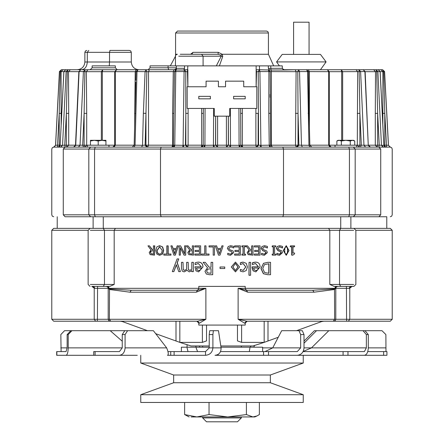 <?xml version="1.0" encoding="UTF-8"?>
<svg xmlns="http://www.w3.org/2000/svg" width="444" height="444" viewBox="0 0 444 444"><rect width="100%" height="100%" fill="white"/><g stroke="black" fill="none" stroke-linecap="round" stroke-linejoin="round"><path stroke-width="0.67" d="M150.388 252.519L150.871 251.06L153.396 250.577L153.396 254.068L150.927 253.757L150.649 252.519L150.927 253.757M153.646 250.577L150.871 251.06M151.127 251.06L150.649 252.519M151.182 253.757L153.646 254.068M150.971 249.894L147.969 245.854L149.423 245.854L152.098 249.55L153.396 249.55L153.396 245.854L154.534 245.854L154.534 255.139L150.177 254.651L149.217 252.619L150.971 249.894M154.778 245.854L154.534 255.139M152.353 249.55L149.423 245.854M156.976 250.499L159.596 246.725L162.243 250.499L161.527 253.302L159.596 254.268L157.681 253.302L156.976 250.499L157.914 253.302L159.823 254.268M159.712 246.731L157.215 250.499M159.607 255.333L156.815 254.079L155.783 250.499L156.815 246.925L159.607 245.66L162.415 246.925L163.453 250.499L162.404 254.079L159.607 255.333L162.404 254.079M159.607 245.66L162.626 246.925L163.664 250.499L162.621 254.079M179.232 255.139L179.232 245.854L180.58 245.854L184.593 253.863L184.593 245.854L185.72 245.854L185.72 255.139L184.005 255.139L180.353 247.785L180.353 255.139L179.232 255.139M180.503 247.785L180.353 255.139M185.72 245.854L185.72 255.139M184.726 253.863L180.58 245.854M189.061 252.519L189.582 251.06L192.308 250.577L192.308 254.068L189.644 253.757L189.183 252.519L189.644 253.757M192.413 250.577L189.582 251.06M189.699 251.06L189.183 252.519M189.76 253.757L192.413 254.068M189.693 249.894L186.447 245.854L188.017 245.854L190.909 249.55L192.308 249.55L192.308 245.854L193.529 245.854L193.529 255.139L188.833 254.651L187.795 252.619L189.693 249.894M193.628 245.854L193.529 255.139M191.025 249.55L188.017 245.854M204.684 245.854L205.916 245.854L205.916 254.04L209.03 254.04L209.03 255.139L201.576 255.139L201.576 254.04L204.684 254.04L204.684 245.854M205.972 245.854L205.972 254.04M204.745 245.854L205.156 245.854M201.648 254.04L204.745 254.04M209.03 254.04L209.03 255.139M228.238 246.531L230.664 245.687L233.716 246.409L233.716 247.963L230.758 246.759L228.682 248.307L229.831 249.728L233.05 250.971L233.649 252.647L230.525 255.306L227.755 254.701L227.755 253.23L230.442 254.234L232.362 252.775L231.146 251.332L229.237 250.843L227.389 248.501L228.216 246.531L230.664 245.687M230.408 254.234L232.323 252.775L231.113 251.332L229.215 250.843L227.372 248.501L228.216 246.531M230.525 255.306L227.733 254.701L227.822 253.23M230.725 246.759L233.627 247.963M241.941 246.803L241.941 245.854L245.526 245.854L245.526 246.803L244.35 246.803L244.35 254.19L245.526 254.19L245.526 255.139L241.941 255.139L241.941 254.19L243.123 254.19L243.123 246.803L241.869 246.803L241.941 245.854M243.046 254.19L243.046 246.803M241.941 255.139L241.941 254.19M248.54 252.519L249.062 251.06L251.798 250.577L251.798 254.068L249.123 253.757L248.54 252.519M251.687 254.068L251.687 250.577M249.178 249.894L245.898 245.854L247.491 245.854L250.399 249.55L251.798 249.55L251.798 245.854L253.013 245.854L253.013 255.139L248.313 254.651L247.264 252.619L249.178 249.894L245.898 245.854M252.902 255.139L248.218 254.651L247.175 252.619L249.078 249.894M251.687 245.854L251.687 249.55L251.226 249.55M262.104 246.531L264.469 245.687L267.421 246.409L267.421 247.963L264.552 246.759L262.537 248.307L263.653 249.728L266.772 250.971L267.355 252.647L264.33 255.306L261.638 254.701L261.638 253.23L264.247 254.234L266.111 252.775L264.935 251.332L263.081 250.843L261.283 248.501L261.96 246.531L264.469 245.687M264.091 254.234L265.95 252.775L264.779 251.332L262.931 250.843L261.144 248.501L261.96 246.531M264.33 255.306L261.494 254.701L261.638 253.23M267.171 247.963L264.402 246.759M277.383 246.531L279.681 245.687L282.551 246.409L282.551 247.963L279.764 246.759L277.805 248.307L278.888 249.728L281.918 250.971L282.484 252.647L279.542 255.306L276.928 254.701L276.928 253.23L279.465 254.234L281.274 252.775L280.136 251.332L278.333 250.843L276.584 248.501L277.184 246.531L279.681 245.687M279.259 254.234L281.063 252.775L279.925 251.332L278.127 250.843L276.384 248.501L277.184 246.531M279.542 255.306L276.729 254.701L276.928 253.23M282.245 247.963L279.554 246.759M284.97 247.669L286.247 246.692L287.54 247.691L287.834 250.488L287.534 253.319L286.247 254.295L284.976 253.335L284.66 250.499L284.97 247.669M286.014 254.295L287.296 253.319L287.595 250.488L287.301 247.691L286.014 246.692M286.247 255.328L283.477 250.499L286.247 245.66L289 250.488L286.247 255.328L283.255 250.499L286.247 245.66M173.859 271.628L172.294 271.628L177.112 258.913L178.738 258.913L177.123 262.787L180.397 271.628L178.754 271.628L176.296 264.746L173.859 271.628L176.462 264.746M178.738 258.913L177.284 262.787L180.397 271.628M220.046 268.503L220.046 266.999L224.747 266.999L224.747 268.503L220.046 268.503M232.928 266.983L235.459 263.42L237.995 266.983L235.459 270.54L232.928 266.983M235.437 270.54L237.94 266.983L235.437 263.42M235.459 271.889L231.307 266.983L235.459 262.077L239.61 266.983L235.459 271.889L231.274 266.983L235.459 262.077M249.051 275.269L249.051 262.337L250.599 262.337L250.599 275.269L248.956 275.269L249.051 262.337M255.833 270.601L257.648 269.869L258.397 268.015L253.591 268.015M253.702 268.015L258.53 268.015L257.781 269.869L255.955 270.601L254.229 269.88L253.702 268.015M253.763 262.387L255.494 262.127C258.48 262.188 260.012 263.792 260.079 266.933L255.866 271.889L253.219 270.851L252.198 266.822L258.53 266.822L255.511 263.492L252.37 264.613L252.37 262.909L255.494 262.127M252.37 264.613L252.37 262.909M252.259 262.909L253.646 262.387M258.397 266.822L255.45 263.492M255.866 271.889L253.108 270.851L252.087 267.671L252.198 266.822M262.754 268.537L264.435 264.585L268.964 263.758L268.964 273.293L264.58 272.549L262.754 268.537M268.792 273.293L268.792 263.758M263.525 273.732L261.083 268.515L263.547 263.331L267.799 262.337L270.551 262.337L270.551 274.714L267.832 274.714L263.375 273.732L260.939 268.515L263.547 263.331M270.374 274.714L267.832 274.714M267.665 274.714L263.375 273.732M263.397 263.331L267.799 262.337M267.632 262.337L270.374 262.337M241.58 262.365L243.101 262.127L246.215 263.32L247.408 266.961L246.215 270.574L243.101 271.839L240.371 271.123L240.371 269.369L243.129 270.474L245.804 266.961L243.129 263.492L240.371 264.613L240.371 262.859L243.101 262.127M240.371 264.613L240.371 262.859M240.304 262.859L241.508 262.365M243.096 270.474L245.721 266.961L243.09 263.492M243.101 271.839L240.304 271.123L240.371 269.369M206.676 271.223L207.376 269.28L211.061 268.637L211.061 273.293L207.459 272.871L206.732 271.223L207.459 272.871M211.1 268.637L207.376 269.28M207.431 269.28L206.732 271.223M207.509 272.871L211.1 273.293M207.526 267.721L203.13 262.337L205.261 262.337L209.174 267.26L211.061 267.26L211.061 262.337L212.709 262.337L212.709 274.714L209.518 274.714L206.366 274.065L204.962 271.356L207.526 267.721M212.709 262.337L212.709 274.714M205.261 262.337L209.218 267.26L211.1 267.26M201.404 268.015L196.542 268.015L197.069 269.88L196.453 268.015L201.326 268.015L200.571 269.869L198.723 270.601L196.981 269.88M197.069 269.88L198.807 270.601M196.509 262.387L198.252 262.127C201.282 262.188 202.836 263.792 202.908 266.933L198.635 271.889L195.965 270.851L194.938 266.822L201.326 266.822L198.274 263.492L195.105 264.613L195.105 262.909L196.509 262.387M198.635 271.889L202.98 266.933C202.902 263.792 201.36 262.188 198.34 262.127L198.252 262.127M198.363 263.492L195.199 264.613M195.038 266.822L201.404 266.822M181.479 262.337L183.006 262.337L183.261 269.752L184.538 270.402L186.663 269.247L186.635 262.337L188.173 262.337L188.428 269.752L189.716 270.402L191.819 269.28L191.819 262.337L193.368 262.337L193.368 271.628L191.819 271.628L191.819 270.601L189.316 271.889L186.93 270.279L184.143 271.889L182.245 271.095L181.479 268.454L181.479 262.337M183.261 269.752L183.006 262.337M187.057 270.279L184.143 271.889M191.93 270.601L189.316 271.889M193.368 262.337L193.368 271.628M188.173 262.337L188.428 269.752M188.55 269.752L189.832 270.402M183.405 269.752L184.676 270.402M290.432 246.803L290.432 245.854L294.572 245.854L294.572 246.803L293.034 246.803L293.034 253.025L294.572 253.025L294.572 253.874L292.824 255.167L291.941 255.167L291.941 246.803L290.182 246.803L290.432 245.854M291.686 255.167L291.686 246.803M292.779 253.025L294.305 253.025M294.305 246.803L292.779 246.803M272.294 246.803L272.294 245.854L275.73 245.854L275.73 246.803L274.603 246.803L274.603 254.19L275.73 254.19L275.73 255.139L272.294 255.139L272.294 254.19L273.426 254.19L273.426 246.803L272.111 246.803L272.294 245.854M273.238 254.19L273.238 246.803M272.111 254.19L272.294 255.139M254.351 245.854L260.056 245.854L260.056 255.139L254.351 255.139L254.351 254.04L258.846 254.04L258.846 251.498L254.656 251.498L254.656 250.399L258.846 250.399L258.846 246.953L254.351 246.953L254.351 245.854L254.351 246.953M258.713 250.399L258.713 246.953M254.656 251.498L254.656 250.399M258.713 254.04L258.713 251.498M254.351 255.139L254.351 254.04M234.615 245.854L240.42 245.854L240.42 255.139L234.615 255.139L234.615 254.04L239.188 254.04L239.188 251.498L234.926 251.498L234.926 250.399L239.188 250.399L239.188 246.953L234.615 246.953L234.615 245.854L234.615 246.953M239.127 250.399L239.127 246.953M234.926 251.498L234.926 250.399M239.127 254.04L239.127 251.498M234.615 255.139L234.615 254.04M220.696 249.506L219.258 253.874L217.815 249.506L220.696 249.506L217.832 249.506L219.269 253.874M221.878 245.854L223.132 245.854L219.991 255.139L218.465 255.139L215.323 245.854L216.633 245.854L217.477 248.451L221.034 248.451L221.878 245.854M216.65 245.854L217.493 248.451L221.034 248.451M219.996 255.139L222 249.201M209.052 246.953L209.052 245.854L214.441 245.854L214.441 255.139L213.209 255.139L213.209 246.953L209.052 246.953M213.237 246.953L209.102 246.953M214.441 245.854L214.441 255.139M194.866 245.854L200.638 245.854L200.638 255.139L194.866 255.139L194.866 254.04L199.412 254.04L199.412 251.498L195.177 251.498L195.177 250.399L199.412 250.399L199.412 246.953L194.866 246.953L194.866 245.854M200.638 255.139L200.638 245.854M199.495 246.953L194.966 246.953M195.271 250.399L199.495 250.399M199.495 251.498L195.271 251.498M194.966 254.04L199.495 254.04M176.19 249.506L173.438 249.506L174.814 253.874M173.26 249.506L176.024 249.506L174.647 253.874L173.26 249.506M177.167 245.854L178.377 245.854L175.347 255.139L173.882 255.139L170.879 245.854L172.128 245.854L172.932 248.451L176.351 248.451L177.167 245.854M175.347 255.139L178.377 245.854M172.128 245.854L173.11 248.451L176.518 248.451M166.794 245.854L167.965 245.854L167.965 254.04L170.94 254.04L170.94 255.139L163.847 255.139L163.847 254.04L166.794 254.04L166.794 245.854M168.165 245.854L168.165 254.04M164.058 254.04L166.994 254.04M170.94 254.04L170.94 255.139M314.069 292.196L334.621 289.488L336.053 287.362L335.67 286.391L334.493 288.905L312.726 290.259L246.42 290.259L247.763 292.196L314.069 292.196L312.726 290.259L246.42 290.259L238.117 288.328L247.763 292.196M392.224 319.275L390.293 321.212L346.725 321.212L348.324 321.212L349.778 319.275L392.224 319.275L392.224 230.297L355.86 230.297L355.86 284.46L353.924 286.391L334.143 286.391L329.814 284.46L329.814 230.297L353.668 230.297M392.224 230.297L390.293 228.36L115.412 228.36L114.186 230.297L114.186 284.46L109.857 286.391L103.263 286.391L104.468 284.46L90.332 284.46M131.274 290.259L109.507 288.905L108.33 286.391L107.948 287.362L109.379 289.488L129.931 292.196L196.237 292.196L197.58 290.259L131.274 290.259L129.931 292.196M246.87 321.212L238.117 319.275L244.539 323.149L246.42 321.212L337.995 321.212M323.815 321.212L321.584 321.578L296.531 330.702M278.244 337.279L264.136 342.385L241.614 342.385L237.473 340.898L237.473 325.08M106.005 321.212L197.13 321.212M206.527 325.08L206.527 340.898L202.386 342.385L179.864 342.385L155.694 333.677M147.469 330.702L122.416 321.578L120.185 321.212M199.461 323.149L198.79 323.149L196.853 321.212L197.58 321.212L199.461 323.149L205.883 319.275L197.58 321.212M246.42 321.212L247.147 321.212L245.21 323.149L245.21 325.08L198.79 325.08L198.79 323.149M91.825 286.391L94.222 288.162L94.222 319.275L97.425 319.275L97.275 321.212L95.676 321.212L94.222 319.275L51.776 319.275L53.707 321.212L110.14 321.212L108.763 320.646L108.214 319.275L97.425 319.275L97.575 286.391M335.803 319.275L335.237 320.646L333.86 321.212L346.725 321.212L346.575 319.275L335.786 319.275L335.803 288.328L336.469 286.391M220.807 345.97L252.952 345.97L264.169 342.385L264.169 321.212M179.831 321.212L179.831 342.385L191.048 345.97L209.218 345.97M335.786 319.275L334.621 319.275L334.493 288.905M336.053 287.362L336.297 287.018M336.391 286.913L337.867 286.391L341.775 286.391M109.507 288.905L109.379 319.275L108.214 319.275M196.237 292.196L205.883 288.328L197.58 290.259L196.853 290.259L198.218 289.693L198.79 288.328L108.525 288.328M107.531 286.391L107.948 287.362M108.197 319.275L108.197 288.328L107.703 287.018M102.225 286.391L106.133 286.391L107.609 286.913M335.475 288.328L245.21 288.328L245.782 289.693L247.147 290.259L246.42 290.259M93.756 286.391L94.883 288.328L94.222 288.162L93.323 286.308M91.847 286.391L103.263 286.391M333.278 321.212L334.621 319.275L238.117 319.275L238.117 288.328L245.21 288.328L245.21 286.391L198.79 286.391L198.79 288.328L205.883 288.328L205.883 319.275L109.379 319.275L110.723 321.212M335.786 288.328L349.117 288.328L350.244 286.391M350.677 286.308L349.778 288.162L352.175 286.391M349.117 288.328L349.778 288.162L349.778 319.275L346.575 319.275L346.425 286.391M352.153 228.36L353.924 228.36L355.86 230.297M115.412 228.36L53.707 228.36L51.776 230.297L88.14 230.297L90.077 228.36L57.221 228.36L57.221 216.755M268.426 32.989L267.86 31.618L266.489 31.052L177.511 31.052L175.574 32.989L268.426 32.989L268.426 54.268L222.205 54.268L220.896 55.234L221.245 56.199L222.738 56.477L222.205 54.268L218.237 52.331L193.035 52.331L190.587 54.268L180.258 54.268L218.082 54.268L218.237 52.331M219.392 65.873L222.738 56.477M218.082 54.268L220.896 55.234M95.726 69.741L105.628 69.741M67.061 69.741C73.277 69.741 73.277 69.741 67.061 69.741M340.975 69.741L284.21 69.741L282.595 68.864L283.255 69.492M175.347 69.492L176.007 68.864L174.392 69.741L65.773 69.741L63.897 71.573L66.123 71.573L67.976 69.741L67.31 71.617L78.999 71.678M66.667 69.741L61.405 69.741L60.29 71.617L63.836 71.678M71.961 69.741L77.145 69.741C81.829 69.281 84.41 66.7 84.871 62.005L87.302 62.005L87.302 52.331L131.296 52.331L130.73 50.966L129.365 50.4L109.973 50.4L109.524 52.331L109.524 62.005L87.302 62.005C86.885 66.755 84.976 69.336 81.568 69.741M363.603 69.741L377.333 69.741M377.417 69.741L382.595 69.741L377.417 69.741M373.67 69.741L375.513 71.678L376.69 71.617L376.024 69.741L377.877 71.573L380.103 71.573L378.227 69.741L341.203 69.741L342.651 71.678L359.129 71.617L358.952 69.741L360.6 71.573L364.907 71.573L363.209 69.741L365.14 71.589L368.265 145.282L369.963 147.119M153.951 69.741L149.406 69.741L148.524 71.678L174.509 71.617L176.323 69.741L175.13 69.963L176.323 68.204L176.323 65.873L282.279 65.873L282.329 68.326L270.796 68.326L271.09 70.002L283.838 70.002L282.329 68.326M143.368 113.264L142.524 145.282L145.127 145.182L145.965 113.364L143.368 113.264L145.088 71.573L145.998 69.741L136.247 69.741L135.204 71.678L136.092 71.617L138.017 69.741L137.007 71.573L148.524 71.678L148.524 145.182L147.641 147.119L145.965 145.182L145.127 145.182L146.803 147.119M130.741 69.741L111.438 69.741M335.281 69.741L320.457 69.741L335.281 69.741M358.491 69.741L350.555 69.741L358.491 69.741M340.054 69.741L339.149 69.741L340.054 69.741M92.136 67.81L92.136 65.873L115.351 65.873L115.351 67.81L92.136 67.81L90.204 69.741M168.642 69.741L168.082 67.81L168.082 65.873L176.323 65.873M270.796 65.873L270.796 68.326L268.343 68.326L269.641 70.002L259.457 69.741L259.457 65.873M282.351 68.332L282.595 68.864M283.838 70.002L295.204 69.741L296.098 71.678L297.802 71.617L298.612 69.741L299.534 71.573L328.693 71.678L327.411 69.741L329.287 71.678L341.675 71.678L341.203 69.741M176.007 68.864L176.323 67.81L150.039 67.81L148.107 69.741M174.392 69.741L175.13 69.963M184.543 68.326L176.323 68.326L175.774 71.573L184.094 71.573L184.543 69.741L183.81 70.002L184.543 68.326L184.543 65.873M176.323 68.326L176.323 69.741M173.859 69.741L173.277 71.678L172.611 113.364L172.611 145.182L145.965 145.182L145.965 113.364L146.82 71.678L145.998 69.741M256.56 71.678L256.144 71.678L256.144 69.741L256.56 71.678L258.219 71.617L259.457 69.741L256.144 69.741L256.138 86.763L243.728 86.763L243.728 81.158L225.552 81.158L225.552 86.763L218.415 86.763L218.415 81.158L206.083 81.158L206.083 86.763L187.856 86.763L187.856 69.741L187.856 71.678L185.781 71.617L185.847 145.182L185.414 145.182L187.279 147.119M187.44 71.678L187.856 65.873M256.144 69.741L256.144 65.873M187.856 86.763L187.179 86.763L187.862 86.763L187.179 86.763L187.179 108.43L188.112 108.43L188.123 113.364L185.847 113.364L185.414 145.182L183.538 145.282L183.538 147.119L182.651 147.119L183.089 145.288L173.454 145.182M187.856 86.391L187.435 71.678M150.039 67.81L150.039 65.873L168.082 65.873M256.565 71.678L256.144 86.391M229.737 108.43L230.342 108.43L229.737 108.43L229.737 116.167L214.263 116.167L214.263 108.43L188.112 108.43M270.546 145.182L260.911 145.288L261.35 147.119L260.462 147.119L260.462 145.282L258.153 145.182L256.288 147.119L255.877 145.182L242.357 145.182L242.357 113.364L240.676 113.364L240.659 108.43L240.809 145.188L239.077 145.288L238.928 108.43L242.352 108.43L230.342 108.43L230.492 145.288L228.46 145.182L226.534 147.119M255.877 113.364L255.877 145.182L258.153 145.182L258.153 113.364L255.877 113.364L255.888 108.43L256.821 108.43L242.352 108.43L242.357 113.364M268.343 68.326L268.343 65.873M187.856 69.741L184.543 69.741L185.781 71.617L184.094 71.573L183.089 145.288L183.538 145.282M356.044 69.741L357.67 71.678L357.292 145.182L354.734 145.182L354.734 140.998L352.503 140.31L353.541 140.31L354.734 140.998M259.457 69.741L259.907 71.573L296.098 71.678L295.476 145.182L271.389 145.182L271.983 147.119M87.956 69.741L86.33 71.678L101.349 71.678L102.797 69.741L102.325 71.678L114.713 71.678L116.589 69.741L115.307 71.678L135.204 71.678L134.615 127.4M78.394 147.119L80.037 145.282L83.4 71.573L84.871 71.617L84.116 113.364L82.662 145.182L75.502 145.271L78.86 71.589L80.791 69.741L79.093 71.573L83.4 71.573L85.048 69.741L84.871 71.617L86.33 71.678L86.708 113.364L84.116 113.364L84.116 145.182L82.662 145.182L83.627 147.119M80.714 69.741L80.103 69.869M70.33 69.741L68.487 71.678L68.698 113.364L66.356 113.364L66.356 145.182L64.741 145.182L65.24 147.119M63.037 69.741L61.105 71.678L61.139 113.364L59.207 113.364L59.207 145.182L57.531 145.182L57.531 147.119L59.696 146.359L60.095 145.282L59.496 146.587M60.29 71.617L61.405 69.741L59.474 71.573L60.29 71.617L59.207 113.364L57.531 145.182L55.655 145.282L53.791 147.119L55.655 145.282M382.861 113.364L384.793 113.364L386.469 145.182L388.345 145.282L384.793 145.182L384.793 113.364L383.71 71.617L382.595 69.741L384.526 71.573L382.894 71.678L382.861 124.72M380.963 69.741L382.894 71.678L380.164 71.678M388.411 145.288L390.287 147.119L388.411 145.288L384.526 71.573M386.469 145.182L386.469 147.119L384.304 146.359L383.855 145.288L385.681 147.119L390.209 147.119M61.033 147.119L62.654 147.119M53.791 147.119L58.319 147.119L60.145 145.288L63.842 71.578L65.773 69.741M174.009 99.589L174.509 71.617L175.774 71.573L174.769 145.288L174.237 147.119L173.388 147.119L174.353 145.282M174.076 94.827L173.388 145.21L172.849 146.526L171.456 147.119M229.737 116.167L228.344 116.167L228.46 145.182L226.401 147.119L226.401 145.182L217.599 145.182L217.599 147.119L215.673 145.182L204.923 145.288L204.734 147.119L203.84 147.119L204.484 145.282L203.197 145.182L201.265 147.119M201.648 108.43L201.643 113.364L203.324 113.364L203.341 108.43L205.073 108.43L204.923 145.288L204.484 145.282M230.586 147.119L239.266 147.119L239.077 145.288L230.492 145.288L230.586 147.119L229.681 147.119L230.036 145.282M260.462 145.282L260.911 145.288L259.907 71.573L258.219 71.617L258.586 145.182L256.721 147.119M381.346 147.119L383.117 147.119L381.446 145.282L379.259 145.182L378.76 147.119M364.907 71.573L368.265 145.282L361.338 145.182L360.373 147.119M309.851 145.227L311.788 147.119M309.596 145.182L308.935 145.282L309.94 147.119M308.497 78.466L308.502 71.678L306.576 69.741L307.592 71.573L308.935 145.282L298.873 145.182L297.197 147.119M269.647 145.282L270.612 147.119L269.763 147.119L269.231 145.288L268.792 113.264L268.903 71.573L268.343 69.741L270.163 71.678L270.612 145.21L272.544 147.119M240.676 113.364L240.803 145.182L242.735 147.119M239.516 145.282L240.16 147.119L239.266 147.119M204.734 147.119L213.414 147.119L213.658 108.43L214.263 108.43L214.263 116.167L215.656 116.167L215.54 145.182L217.466 147.119M213.964 145.282L214.319 147.119L213.414 147.119M141.603 147.119L142.524 145.282L134.404 145.182M135.814 81.912L134.149 145.232L132.218 147.119M62.554 145.282L66.123 71.573L67.31 71.617L66.356 113.364L64.741 145.182L62.554 145.282L60.573 147.119L62.376 145.288L60.145 145.288L63.897 71.573L64.291 71.617L63.897 71.573M380.103 71.573L379.709 71.617L380.103 71.573L383.855 145.288L381.624 145.288L383.427 147.119L382.967 147.119M365.001 71.678L375.513 71.678L375.302 113.364L377.644 113.364L379.259 145.182L377.644 145.182L377.644 113.364L376.69 71.617L377.877 71.573L381.446 145.282M98.202 140.998L94.333 140.31L102.07 140.31L98.202 140.998L98.202 145.199L108.969 145.199L108.969 147.119L60.884 147.119M260.462 147.119L240.16 147.119M383.117 147.119L335.031 147.119L335.031 145.199L356.571 145.199L356.571 147.119M93.123 228.36L93.123 216.755L65.079 216.755C49.994 216.755 49.994 216.755 65.079 216.755L282.806 216.755L283.505 214.818L283.505 149.051L349.434 149.051L348.734 147.119L270.612 147.119M229.681 147.119L214.319 147.119M376.751 147.119L378.921 147.119L380.724 149.051C395.981 149.051 395.981 149.051 380.724 149.051L355.178 149.051L353.374 147.119M203.84 147.119L183.538 147.119M173.388 147.119L95.266 147.119L94.566 149.051L283.505 149.051L282.806 147.119M135.242 113.364L134.615 113.364M135.942 76.895L136.092 71.617L137.007 71.573L135.065 145.282L134.06 147.119M173.887 113.364L172.611 113.364M270.113 113.364L268.792 113.264M302.397 147.119L301.476 145.282L299.534 71.573L297.802 71.617L298.035 113.364L298.873 145.182L298.035 145.182L298.035 113.364L295.476 113.364M309.013 113.32L309.851 145.232M308.758 113.364L308.092 113.264M365.606 147.119L363.963 145.282L360.6 71.573L359.129 71.617L359.884 113.364L361.338 145.182L359.884 145.182L359.884 113.364L357.292 113.364M256.138 86.763L256.815 86.763L256.821 108.43L256.821 86.763L256.144 86.763L256.821 86.763M282.806 216.755L378.921 216.755C394.006 216.755 394.006 216.755 378.921 216.755L380.724 214.818L160.495 214.818L161.194 216.755M340.726 216.755L340.726 228.36L103.274 228.36L103.274 216.755L386.78 216.755L386.78 228.36L350.877 228.36L350.877 216.755M92.008 216.755L104.39 216.755M109.973 50.4L129.365 50.4M88.783 50.4L87.302 52.331L84.871 52.331L85.437 50.966L86.808 50.4M109.274 65.873L109.524 62.005L131.296 62.005C131.757 66.7 134.338 69.281 139.033 69.741M90.459 140.998L90.459 140.31L94.333 140.31L90.459 140.998L90.459 145.199L86.708 145.182L85.082 147.119L84.116 145.182L86.708 145.182L86.708 113.364M105.938 140.31L105.938 140.998L102.07 140.31L105.938 140.31M134.615 145.182L105.938 145.182L105.938 140.998M98.202 145.199L87.429 145.199L87.429 147.119M350.266 140.998L345.798 140.31L352.503 140.31L350.266 140.998L350.266 145.199M341.336 140.998L339.099 140.31L345.798 140.31L341.336 140.998L341.336 145.199M339.099 140.31L336.868 140.998L338.062 140.31L339.099 140.31M331.163 147.119L329.287 145.182L336.868 145.182L336.868 140.998M198.79 96.359L198.79 98.834L210.395 98.834L210.395 96.359L198.79 96.359M233.605 96.359L233.605 98.834L245.21 98.834L245.21 96.359L233.605 96.359M309.068 54.396L309.068 22.2L293.595 22.2L293.595 54.396M320.457 54.396L282.212 54.396L276.573 61.91L326.096 61.91L320.457 54.396M326.096 61.91L320.457 69.741L298.612 69.741M241.342 417.932L202.658 417.932L206.527 421.8L237.473 421.8L241.342 417.932L241.342 416.938M66.062 355.3C67.36 354.828 68.082 352.353 68.215 347.874L68.215 334.571L71.922 330.702L70.846 330.702L67.138 334.571L67.138 347.874L66.062 351.587L56.693 351.587L56.693 355.3L119.414 355.3C122.838 354.828 124.725 352.353 125.086 347.874L125.086 334.571L127.583 330.702L153.396 330.702L166.655 347.874C168.481 352.386 168.753 354.867 167.471 355.3L171.195 355.3M213.392 330.702L209.707 330.702L209.218 334.571L209.218 347.874L212.898 347.874L212.898 334.571L213.392 330.702L218.492 330.702L221.095 347.874C221.084 352.386 219.053 354.867 215.001 355.3L386.929 355.3L386.929 351.587L386.929 355.3M274.253 402.458L303.246 402.458L303.246 394.716L140.754 394.716L140.754 402.458L274.253 402.458M140.754 355.3L140.754 363.037L173.648 375.008L173.648 382.745L270.352 382.745L303.246 394.716M173.648 375.008L270.352 375.008L270.352 382.745M140.754 363.037L303.246 363.037L270.352 375.008M220.995 347.197L262.62 347.197L262.62 351.587M181.38 351.587L181.38 347.197L209.218 347.197M189.133 416.938L184.626 414.568L196.831 416.938L209.035 414.568L227.722 416.938L246.409 414.568L252.891 416.938L256.971 415.961L254.867 416.938L191.109 416.938M256.971 415.961L259.374 414.568L259.374 402.458M246.409 414.568L246.409 402.458M209.035 414.568L209.035 402.458M184.626 414.568L184.626 402.458M199.689 347.197L199.484 345.97M133.977 330.702L71.922 330.702M61.105 351.587L60.828 334.571L64.547 330.702L102.991 330.702M386.929 351.587L367.771 351.587M170.735 355.3L170.735 351.587L170.735 355.3L205.533 355.3L205.533 351.587L168.06 351.587M137.29 355.3L119.414 355.3M342.324 330.702L382.007 330.702L385.875 334.571L385.98 351.587M304.007 343.195L316.511 330.702L314.402 330.702L304.007 341.086M304.007 334.571L302.331 330.702L298.979 330.702L300.66 334.571L304.007 334.571L304.007 347.874L311.483 347.874L328.804 330.702L316.511 330.702M277.966 337.379L277.966 337.817M253.713 347.197L254.673 345.421M70.846 330.702L109.152 330.702M127.583 330.702L124.747 330.702L122.25 334.571L122.25 347.874L119.414 351.587L93.728 351.587L93.728 355.3M124.747 330.702L150.56 330.702M364.407 355.3C366.75 354.828 368.043 352.353 368.292 347.874L368.292 334.571L364.99 330.702L363.053 330.702L366.35 334.571L366.35 347.874L364.407 351.587L303.108 351.587M363.053 330.702L328.804 330.702M330.741 330.702L364.99 330.702M300.66 334.571L300.66 347.874L297.314 351.587L220.535 351.587M262.62 347.874L272.733 347.874L281.674 330.702L298.979 330.702M285.02 330.702L302.331 330.702M110.229 330.702L122.25 341.225M250.938 345.97L250.277 347.197M195.804 345.97L196.009 347.197M187.057 347.197L187.057 344.694M197.58 351.587L196.126 347.874M187.057 347.874L188.045 351.587M249.317 351.587L249.911 347.874M366.35 347.874L311.483 347.874L303.185 351.432M300.66 347.874L272.733 347.874L265.007 351.587M304.007 347.874C303.579 352.353 301.348 354.828 297.314 355.3M205.533 351.587L209.218 347.874M221.095 347.874L212.898 347.874C212.432 352.353 209.973 354.828 205.533 355.3M218.137 354.384L218.137 355.3M103.263 228.36L104.468 230.297L329.814 230.297L328.588 228.36M321.306 321.678L321.306 321.212M267.998 340.898L267.998 321.212M202.386 342.385L202.386 325.08M241.614 342.385L241.614 325.08M122.694 321.678L122.694 321.212M176.002 340.898L176.002 321.212M94.883 288.328L108.214 288.328M114.186 284.46L104.468 284.46L104.468 230.297L90.332 230.297M244.539 323.149L245.21 323.149M340.737 286.391L339.532 284.46L329.814 284.46M353.668 284.46L339.532 284.46L339.532 230.297L340.737 228.36M203.091 65.873L203.091 56.199L221.245 56.199L216.322 65.873M193.035 52.331L191.825 54.268M178.738 56.199L203.091 56.199L201.565 54.268M175.436 65.873L175.491 55.75L176.002 54.834L177.372 54.268L175.574 54.268L175.513 55.678M269.641 70.002L271.09 70.002L271.389 71.678L271.389 145.182L270.113 145.182M176.323 70.002L183.81 70.002M341.675 140.31L341.675 71.678L342.651 71.678L342.651 140.31M308.33 69.741L309.385 71.678L309.385 127.4M309.385 145.182L328.693 145.182L328.693 71.678L329.287 71.678L329.287 145.182L328.693 145.182L329.97 147.119M112.837 147.119L114.713 145.182L114.713 71.678L115.307 71.678L115.307 145.182L114.03 147.119M101.349 140.31L101.349 71.678L102.325 71.678L102.325 140.31M383.899 145.182L384.793 145.182L384.793 147.119M375.302 113.364L375.302 145.182L377.644 145.182L377.139 147.119L375.302 145.182L368.498 145.182M359.884 145.182L358.919 147.119L357.292 145.182L359.884 145.182M298.035 145.182L296.359 147.119L295.476 145.182L298.035 145.182M261.35 147.119L269.763 147.119M240.676 145.182L242.357 145.182L242.602 147.119M228.327 116.167L228.327 145.182L226.401 145.182L226.401 116.167M217.599 116.167L217.599 145.182L215.673 145.182L215.673 116.167M201.398 147.119L201.643 145.182L188.123 145.182L187.712 147.119L185.847 145.182L188.123 145.182L188.123 113.364M203.324 145.182L201.643 145.182L201.643 113.364M174.237 147.119L182.651 147.119M172.017 147.119L172.611 145.182L173.887 145.182M79.093 71.573L75.735 145.282L74.037 147.119M75.502 145.182L68.698 145.182L66.861 147.119L66.356 145.182L68.698 145.182L68.698 113.364M58.319 147.119L60.573 147.119M59.207 147.119L59.207 145.182L60.101 145.182M383.427 147.119L385.681 147.119M63.276 149.051C48.019 149.051 48.019 149.051 63.276 149.051L94.566 149.051L94.566 214.818L63.276 214.818C48.019 214.818 48.019 214.818 63.276 214.818L63.276 149.051L65.079 147.119M59.474 71.573L55.589 145.288M61.139 124.72L61.139 113.364M203.324 113.364L203.197 145.182L202.647 146.526L201.254 147.119M348.734 216.755L349.434 214.818L349.434 149.051L355.178 149.051L355.178 214.818L353.374 216.755M380.724 214.818C395.981 214.818 395.981 214.818 380.724 214.818L380.724 149.051M65.079 216.755L63.276 214.818M90.626 216.755L88.822 214.818L88.822 149.051L90.626 147.119M95.266 216.755L94.566 214.818L160.495 214.818L160.495 149.051L161.194 147.119M383.649 351.587L383.649 355.3M368.292 347.874L385.875 347.874M56.86 355.3L56.86 351.587M67.138 334.571L68.215 334.571M95.099 355.3L95.099 351.587M122.25 334.571L125.086 334.571M174.115 355.3L174.115 351.587M209.218 334.571L212.898 334.571M366.35 334.571L368.292 334.571M347.974 355.3L347.974 351.587M343.073 351.587L343.073 355.3M268.503 355.3L268.503 351.587M263.57 351.587L263.57 355.3M60.828 347.874L67.138 347.874M68.215 347.874L122.25 347.874M125.086 347.874L166.655 347.874M336.841 286.585L336.347 286.963M107.653 286.963L107.159 286.585M88.14 230.297L88.14 284.46L90.077 286.391M51.776 319.275L51.776 230.297M175.436 56.321L170.335 65.873M268.426 54.268L273.665 65.873M175.574 32.989L175.574 54.268M115.351 67.81L117.283 69.741M176.323 67.81L176.251 68.332M390.343 147.119L388.467 145.288L384.587 71.573L382.65 69.741M53.657 147.119L55.533 145.288L59.413 71.573L61.35 69.741M384.504 146.587L383.905 145.293L380.158 71.578L378.227 69.741M59.696 146.359L59.141 146.847M368.498 145.271L370.429 147.119M240.809 145.188L241.353 146.526L242.746 147.119M75.502 145.271L73.571 147.119M384.859 146.847L384.304 146.359M53.707 216.755L52.342 216.189L51.776 214.818L51.776 149.051L52.342 147.686L53.707 147.119M390.293 216.755L391.658 216.189L392.224 214.818L392.224 149.051L391.658 147.686L390.293 147.119M203.341 108.43L203.191 145.188M270.046 97.38L270.046 94.372M135.853 80.386L135.936 77.09M174.031 98.257L174.076 94.594M308.497 76.906L309.013 113.314M131.296 52.331L131.296 62.005M84.871 52.331L84.871 62.005M279.426 65.873L276.573 61.91M241.342 345.97L241.342 347.197M202.658 345.97L202.658 347.197M202.658 416.938L202.658 417.932M173.648 382.745L140.754 394.716M303.246 355.3L303.246 363.037"/></g></svg>
